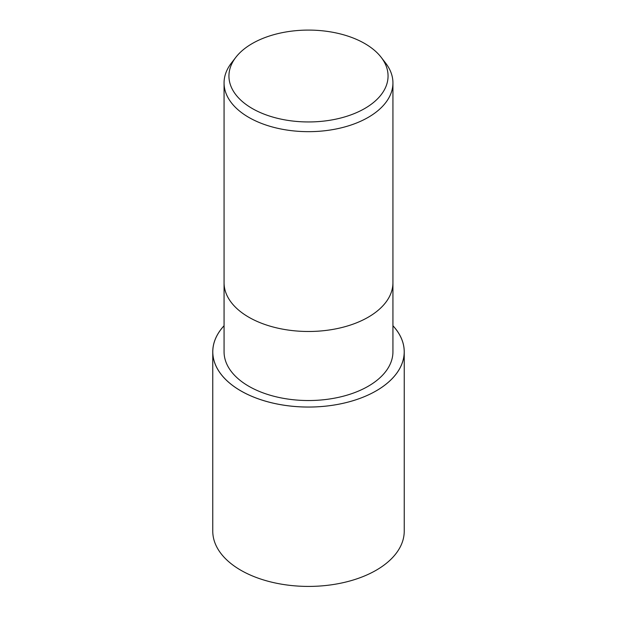 <?xml version="1.0" encoding="UTF-8"?>
<svg xmlns="http://www.w3.org/2000/svg" width="617" height="617" viewBox="0 0 617 617"><rect width="100%" height="100%" fill="white"/><g stroke="black" fill="none" stroke-linecap="round" stroke-linejoin="round"><path stroke-width="0.93" d="M392.936 325.73A95.735 55.275 180 0 1 404.235 351.783A95.735 55.275 180 0 1 376.193 390.87A95.712 55.26 180 0 0 392.936 325.768A95.712 55.26 180 0 1 376.177 390.862A95.712 55.26 180 0 1 251.505 396.176A95.712 55.26 180 0 1 224.064 325.768A95.712 55.26 180 0 0 251.505 396.176A95.712 55.26 180 0 0 376.177 390.862A95.735 55.275 180 0 1 271.866 402.855A95.735 55.275 180 0 1 212.765 351.783A95.735 55.275 180 0 1 224.064 325.73M224.064 282.733A84.436 48.751 180 0 0 276.185 327.774A84.436 48.751 180 0 0 368.202 317.207A84.436 48.751 180 0 0 392.936 282.733A84.436 48.751 180 0 1 368.202 317.207A84.436 48.751 180 0 1 276.185 327.774A84.436 48.751 180 0 1 224.064 282.733L224.064 82.917A84.436 48.751 180 0 1 231.421 63.019L235.871 57.265A79.562 45.936 180 0 1 252.245 43.545A79.562 45.936 180 0 1 381.129 57.265A79.562 45.936 180 0 1 364.755 108.499A79.562 45.936 180 0 1 263.382 113.852A79.562 45.936 180 0 1 235.871 57.265M392.936 282.856L392.936 351.783A84.436 48.751 180 0 1 368.202 386.257A84.436 48.751 180 0 1 276.185 396.824A84.436 48.751 180 0 1 224.064 351.783L224.064 282.856M381.129 57.265L385.579 63.019A84.436 48.751 180 0 1 392.936 82.917A84.436 48.751 180 0 1 368.202 117.384A84.436 48.751 180 0 1 276.185 127.958A84.436 48.751 180 0 1 224.064 82.917M404.235 351.783L404.235 531.144A95.735 55.275 180 0 1 376.2 570.224A95.735 55.275 180 0 1 271.866 582.209A95.735 55.275 180 0 1 212.765 531.144L212.765 351.783M392.936 282.733L392.936 82.917"/></g></svg>
